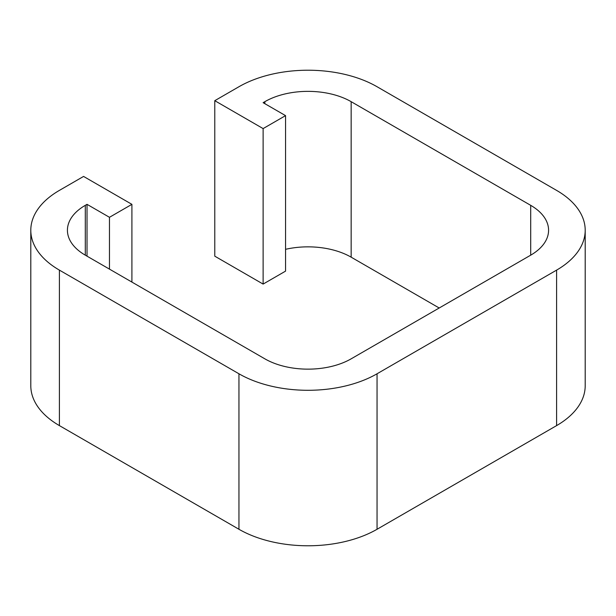 <?xml version="1.0" encoding="UTF-8"?>
<svg xmlns="http://www.w3.org/2000/svg" width="616" height="616" viewBox="0 0 616 616"><rect width="100%" height="100%" fill="white"/><g stroke="black" fill="none" stroke-linecap="round" stroke-linejoin="round"><path stroke-width="0.92" d="M530.699 205.336L530.699 255.17A61.038 35.235 180 0 0 548.579 230.253A61.038 35.235 180 0 0 530.699 205.336L351.159 101.679A61.038 35.235 180 0 0 264.841 101.679L263.117 102.68L285.555 115.631L285.555 271.125L263.117 284.084L214.776 256.171L214.776 100.685L238.946 86.733A97.659 56.379 180 0 1 377.054 86.733L556.595 190.39A97.659 56.379 180 0 1 585.2 230.253A97.659 56.379 180 0 1 556.595 270.124L377.054 373.781L377.054 529.267L556.595 425.61A97.659 56.379 180 0 0 585.2 385.747L585.2 230.253M285.555 249.318A61.038 35.235 180 0 1 351.159 257.172L439.2 308M530.699 255.17L351.159 358.828A61.038 35.235 0 0 1 264.841 358.828L85.301 255.17A61.038 35.235 0 0 1 67.421 230.253A61.038 35.235 0 0 1 85.301 205.336L87.025 204.343L87.025 256.171M285.555 115.631L263.117 128.59L263.117 284.084M263.117 128.59L214.776 100.685M377.054 373.781A97.659 56.379 0 0 1 238.946 373.781L59.406 270.124A97.659 56.379 0 0 1 30.8 230.253A97.659 56.379 0 0 1 59.406 190.39L83.576 176.43L131.909 204.343L109.471 217.302L87.025 204.343M30.8 230.253L30.8 385.747A97.659 56.379 0 0 0 59.406 425.61L238.946 529.267A97.659 56.379 0 0 0 377.054 529.267M109.471 217.302L109.471 269.13M131.909 204.343L131.909 282.082M264.841 101.679L264.841 103.673M351.159 101.679L351.159 257.172M556.595 270.124L556.595 425.61M85.301 205.336L85.301 255.17M59.406 270.124L59.406 425.61M238.946 373.781L238.946 529.267"/></g></svg>
